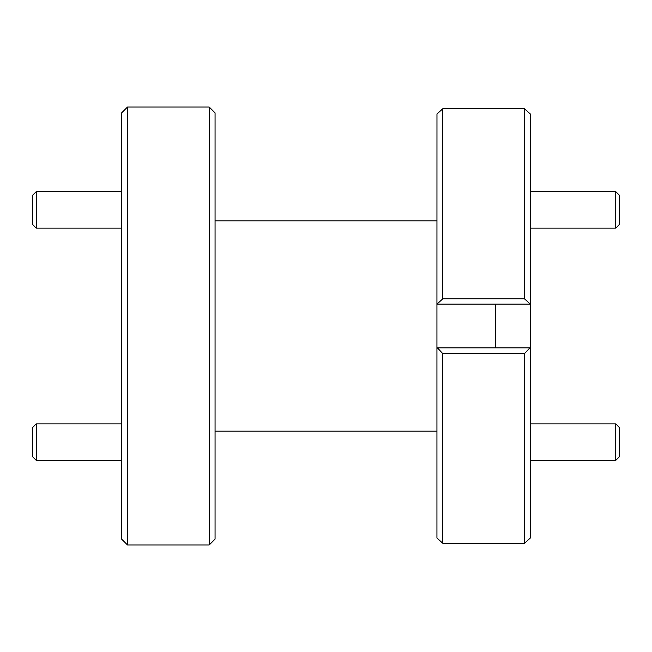 <?xml version="1.0" encoding="UTF-8"?>
<svg xmlns="http://www.w3.org/2000/svg" width="652" height="652" viewBox="0 0 652 652"><rect width="100%" height="100%" fill="white"/><g stroke="black" fill="none" stroke-linecap="round" stroke-linejoin="round"><path stroke-width="0.98" d="M36.251 460.361L32.6 456.718L32.6 427.525L36.251 423.873L36.251 460.361L121.639 460.361M36.251 228.127L32.6 224.475L32.6 195.282L36.251 191.639L36.251 228.127L121.639 228.127M619.4 195.282L619.4 224.475L615.749 228.127L615.749 191.639L619.4 195.282M619.4 427.525L619.4 456.718L615.749 460.361L615.749 423.873L619.4 427.525M215.062 112.886L215.062 539.114L209.227 544.958L209.227 107.042L215.062 112.886M127.482 544.958L121.639 539.114L121.639 112.886L127.482 107.042L127.482 544.958L209.227 544.958M530.329 113.978L530.361 537.99L527.272 540.793M495.324 304.101L495.324 347.899M524.518 298.86L524.518 108.794L442.773 108.794L442.773 298.86L524.518 298.86L530.329 304.101L436.938 304.101L436.938 347.899L437.468 347.899L436.938 347.899L436.938 537.99L437.525 538.528M440.027 111.207L442.773 108.737L524.518 108.737L527.272 111.207M442.773 353.62L442.773 543.263L524.518 543.263L524.518 353.62L442.773 353.62L437.468 347.899L529.823 347.899L524.518 353.62M436.97 113.978L436.938 304.101M440.027 540.793L437.468 538.528M442.773 543.263L436.938 537.99M524.518 543.263L530.361 537.99M530.361 347.899L529.823 347.899L530.361 347.899M436.97 304.101L442.773 298.86M442.773 108.794L436.938 114.01M530.361 114.01L524.518 108.794M36.251 423.873L121.639 423.873M36.251 191.639L121.639 191.639M530.361 191.639L615.749 191.639M530.361 228.127L615.749 228.127M530.361 423.873L615.749 423.873M530.361 460.361L615.749 460.361M127.482 107.042L209.227 107.042M215.062 220.898L436.938 220.898M215.062 431.102L436.938 431.102"/></g></svg>
